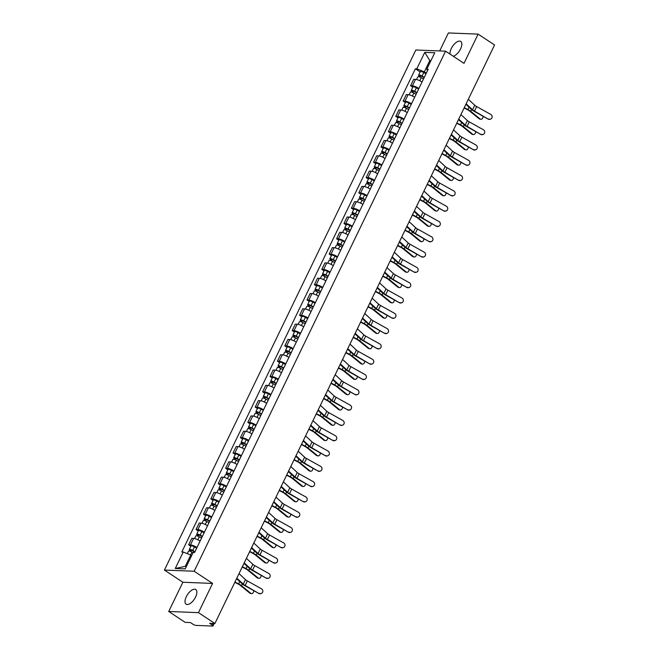 <?xml version="1.0" encoding="UTF-8"?>
<svg xmlns="http://www.w3.org/2000/svg" width="659" height="659" viewBox="0 0 659 659"><rect width="100%" height="100%" fill="white"/><g stroke="black" fill="none" stroke-linecap="round" stroke-linejoin="round"><path stroke-width="0.99" d="M195.575 597.046A8.756 4.127 -56.5 0 0 195.772 589.558A8.756 4.127 -56.5 0 0 186.299 596.683A8.756 4.127 -56.5 0 0 186.11 604.171A8.756 4.127 -56.5 0 0 195.575 597.046M453.268 56.254A8.756 4.127 -56.5 0 0 460.55 48.923A8.756 4.127 -56.5 0 0 460.74 41.435A8.756 4.127 -56.5 0 0 451.275 48.552A8.756 4.127 -56.5 0 0 450.031 54.12M168.72 611.478L198.458 612.648L214.9 623.521L494.571 44.985L478.129 34.12L463.994 63.346L445.575 51.171L415.845 50.002L164.429 570.068L182.856 582.251L168.72 611.478L185.163 622.351L190.426 622.557L192.988 624.246A2.249 0.544 -154.2 0 0 195.83 625.391L212.659 626.05A2.249 0.544 -154.2 0 0 213.03 625.935A2.249 0.544 -154.2 0 0 212.198 625.004L212.948 623.439M478.129 34.12L448.4 32.95L439.701 50.941M198.458 612.648L212.585 583.421L194.158 571.238L445.575 51.171M214.9 623.521L209.636 623.315L212.198 625.004M422.04 81.988A5.165 1.252 -154.2 0 0 415.508 79.368L413.695 79.294L410.565 85.769L412.377 85.843A5.165 1.252 25.8 0 1 418.91 88.463M412.781 87.235L410.565 85.769M414.643 97.285A5.165 1.252 -154.2 0 0 408.11 94.665L406.298 94.599L403.168 101.074L404.98 101.14A5.165 1.252 25.8 0 1 411.513 103.76M405.384 102.54L403.168 101.074M407.246 112.59A5.165 1.252 -154.2 0 0 400.713 109.971L398.901 109.896L395.771 116.371L397.583 116.445A5.165 1.252 25.8 0 1 404.115 119.065M397.987 117.837L395.771 116.371M399.848 127.895A5.165 1.252 -154.2 0 0 393.316 125.276L391.504 125.202L388.373 131.676L390.186 131.751A5.165 1.252 25.8 0 1 396.718 134.362M390.589 133.143L388.373 131.676M392.451 143.192A5.165 1.252 -154.2 0 0 385.919 140.573L384.106 140.507L380.976 146.982L382.788 147.048A5.165 1.252 25.8 0 1 389.321 149.667M383.192 148.448L380.976 146.982M385.054 158.498A5.165 1.252 -154.2 0 0 378.521 155.878L376.709 155.804L373.579 162.279L375.391 162.353A5.165 1.252 25.8 0 1 381.923 164.972M375.795 163.745L373.579 162.279M377.656 173.795A5.165 1.252 -154.2 0 0 371.124 171.175L369.312 171.109L366.182 177.584L367.994 177.65A5.165 1.252 25.8 0 1 374.526 180.269M368.397 179.05L366.182 177.584M370.259 189.1A5.165 1.252 -154.2 0 0 363.727 186.481L361.915 186.406L358.784 192.881L360.597 192.955A5.165 1.252 25.8 0 1 367.129 195.575M361 194.347L358.784 192.881M362.862 204.405A5.165 1.252 -154.2 0 0 356.33 201.786L354.517 201.712L351.387 208.186L353.199 208.26A5.165 1.252 25.8 0 1 359.732 210.872M353.603 209.653L351.387 208.186M355.465 219.702A5.165 1.252 -154.2 0 0 348.932 217.083L347.12 217.017L343.99 223.492L345.802 223.558A5.165 1.252 25.8 0 1 352.334 226.177M346.206 224.958L343.99 223.492M348.067 235.008A5.165 1.252 -154.2 0 0 341.535 232.388L339.723 232.314L336.592 238.789L338.405 238.863A5.165 1.252 25.8 0 1 344.937 241.482M338.808 240.255L336.592 238.789M340.67 250.305A5.165 1.252 -154.2 0 0 334.138 247.685L332.325 247.619L329.195 254.094L331.007 254.16A5.165 1.252 25.8 0 1 337.54 256.779M331.411 255.56L329.195 254.094M333.273 265.61A5.165 1.252 -154.2 0 0 326.74 262.99L324.928 262.916L321.798 269.391L323.61 269.465A5.165 1.252 25.8 0 1 330.143 272.085M324.014 270.857L321.798 269.391M325.875 280.915A5.165 1.252 -154.2 0 0 319.343 278.296L317.531 278.222L314.401 284.696L316.213 284.77A5.165 1.252 25.8 0 1 322.745 287.382M316.617 286.163L314.401 284.696M318.478 296.212A5.165 1.252 -154.2 0 0 311.946 293.593L310.134 293.527L307.003 299.993L308.816 300.067A5.165 1.252 25.8 0 1 315.348 302.687M309.219 301.468L307.003 299.993M311.081 311.518A5.165 1.252 -154.2 0 0 304.549 308.898L302.736 308.824L299.606 315.299L301.418 315.373A5.165 1.252 25.8 0 1 307.951 317.992M301.822 316.765L299.606 315.299M303.684 326.815A5.165 1.252 -154.2 0 0 297.151 324.195L295.339 324.129L292.209 330.604L294.021 330.67A5.165 1.252 25.8 0 1 300.553 333.289M294.425 332.07L292.209 330.604M296.286 342.12A5.165 1.252 -154.2 0 0 289.754 339.5L287.942 339.426L284.812 345.901L286.624 345.975A5.165 1.252 25.8 0 1 293.156 348.595M287.027 347.367L284.812 345.901M288.889 357.417A5.165 1.252 -154.2 0 0 282.357 354.806L280.545 354.731L277.414 361.206L279.227 361.28A5.165 1.252 25.8 0 1 285.759 363.892M279.63 362.672L277.414 361.206M281.492 372.722A5.165 1.252 -154.2 0 0 274.96 370.103L273.147 370.037L270.017 376.503L271.829 376.577A5.165 1.252 25.8 0 1 278.362 379.197M272.233 377.969L270.017 376.503M274.095 388.027A5.165 1.252 -154.2 0 0 267.562 385.408L265.75 385.334L262.62 391.808L264.432 391.883A5.165 1.252 25.8 0 1 270.964 394.502M264.836 393.275L262.62 391.808M266.697 403.324A5.165 1.252 -154.2 0 0 260.165 400.705L258.353 400.639L255.222 407.114L257.035 407.18A5.165 1.252 25.8 0 1 263.567 409.799M257.438 408.58L255.222 407.114M259.3 418.63A5.165 1.252 -154.2 0 0 252.768 416.01L250.955 415.936L247.825 422.411L249.637 422.485A5.165 1.252 25.8 0 1 256.17 425.104M250.041 423.877L247.825 422.411M251.903 433.927A5.165 1.252 -154.2 0 0 245.37 431.315L243.558 431.241L240.428 437.716L242.24 437.79A5.165 1.252 25.8 0 1 248.773 440.401M242.644 439.182L240.428 437.716M244.505 449.232A5.165 1.252 -154.2 0 0 237.973 446.613L236.161 446.547L233.031 453.013L234.843 453.087A5.165 1.252 25.8 0 1 241.375 455.707M235.247 454.479L233.031 453.013M237.108 464.537A5.165 1.252 -154.2 0 0 230.576 461.918L228.764 461.844L225.633 468.318L227.446 468.392A5.165 1.252 25.8 0 1 233.978 471.012M227.849 469.785L225.633 468.318M229.711 479.834A5.165 1.252 -154.2 0 0 223.179 477.215L221.366 477.149L218.236 483.624L220.048 483.69A5.165 1.252 25.8 0 1 226.581 486.309M220.452 485.09L218.236 483.624M222.314 495.14A5.165 1.252 -154.2 0 0 215.781 492.52L213.969 492.446L210.839 498.921L212.651 498.995A5.165 1.252 25.8 0 1 219.183 501.614M213.055 500.387L210.839 498.921M214.916 510.437A5.165 1.252 -154.2 0 0 208.384 507.825L206.572 507.751L203.442 514.226L205.254 514.292A5.165 1.252 25.8 0 1 211.786 516.911M205.657 515.692L203.442 514.226M207.519 525.742A5.165 1.252 -154.2 0 0 200.987 523.122L199.175 523.057L196.044 529.523L197.857 529.597A5.165 1.252 25.8 0 1 204.389 532.217M198.26 530.989L196.044 529.523M200.122 541.047A5.165 1.252 -154.2 0 0 193.589 538.428L191.777 538.354L188.647 544.828L190.459 544.902A5.165 1.252 25.8 0 1 196.992 547.522M190.863 546.295L188.647 544.828M430.681 61.163L429.783 60.57L424.33 71.847L426.307 73.157M424.33 71.847L416.801 68.833L424.767 52.349L434.751 52.745L426.785 69.22L427.469 70.76M191.645 555.636L190.748 555.035L185.294 566.32L175.253 568.495L185.237 568.89L193.202 552.415L194.603 552.464L428.185 69.277L426.785 69.22M175.253 568.495L183.218 552.02L190.748 555.035M416.801 68.833L415.401 68.775L181.818 551.962L183.218 552.02M164.429 570.068L194.158 571.238M182.856 582.251L212.585 583.421M185.294 566.32L186.464 566.361M430.953 60.612L429.783 60.57L424.767 52.349M420.178 71.938L415.401 68.775M488.607 118.95A2.587 2.438 70.7 0 0 492.141 116.923A2.587 2.438 70.7 0 0 490.782 114.435L476.663 106.56L474.48 111.074L488.146 119.106A2.587 2.438 -109.3 0 0 490.09 119.287L490.551 119.131M466.135 103.801L472.585 109.765A4.152 1.005 -154.2 0 0 474.48 111.074M468.318 99.287L474.76 105.251A4.152 1.005 -154.2 0 0 476.663 106.56M465.888 104.311L471.457 109.46A5.618 1.359 -154.2 0 0 474.027 111.239L488.146 119.106M480.716 119.263L479.686 119.048A2.587 1.788 -78 0 1 479.134 118.777L480.164 118.999A2.587 1.788 102 0 0 480.716 119.263A2.587 1.788 102 0 0 483.08 116.281M424.149 77.63L421.595 76.205L419.956 75.76L420.45 76.32L419.676 76.287A2.809 0.684 -154.2 0 1 418.638 75.126L420.343 71.592A2.809 0.684 -154.2 0 1 423.762 72.515L426.011 73.775M424.305 77.301L422.057 76.049A2.809 0.684 -154.2 0 0 418.638 75.126M420.055 77.136L420.697 75.81M423.498 78.973L421.249 77.713A2.809 0.684 -154.2 0 0 417.831 76.798L416.513 79.517M419.388 76.889L419.676 76.287M464.125 107.952L467.635 109.773A4.152 1.005 25.8 0 1 469.71 111.091L479.134 118.777M464.282 107.631L467.931 109.526A5.618 1.359 25.8 0 1 470.74 111.305L480.164 118.999M481.21 134.255A2.587 2.438 70.7 0 0 484.744 132.22A2.587 2.438 70.7 0 0 483.385 129.741L469.266 121.866L467.083 126.38L480.749 134.411A2.587 2.438 -109.3 0 0 482.693 134.593L483.154 134.436M458.738 119.098L465.188 125.07A4.152 1.005 -154.2 0 0 467.083 126.38M460.921 114.584L467.363 120.556A4.152 1.005 -154.2 0 0 469.266 121.866M458.491 119.608L464.06 124.765A5.618 1.359 -154.2 0 0 466.63 126.536L480.749 134.411M473.813 149.552A2.587 2.438 70.7 0 0 477.347 147.525A2.587 2.438 70.7 0 0 475.987 145.038L461.868 137.171L459.685 141.677L473.351 149.717A2.587 2.438 -109.3 0 0 475.296 149.898L475.757 149.733M451.341 134.403L457.791 140.367A4.152 1.005 -154.2 0 0 459.685 141.677M453.524 129.889L459.966 135.853A4.152 1.005 -154.2 0 0 461.868 137.171M451.094 134.914L456.662 140.07A5.618 1.359 -154.2 0 0 459.232 141.842L473.351 149.717M466.415 164.857A2.587 2.438 70.7 0 0 469.949 162.831A2.587 2.438 70.7 0 0 468.59 160.343L454.471 152.468L452.288 156.982L465.954 165.014A2.587 2.438 -109.3 0 0 467.898 165.195L468.36 165.038M443.944 149.7L450.394 155.672A4.152 1.005 -154.2 0 0 452.288 156.982M446.127 145.194L452.568 151.158A4.152 1.005 -154.2 0 0 454.471 152.468M443.696 150.219L449.265 155.367A5.618 1.359 -154.2 0 0 451.835 157.139L465.954 165.014M473.319 134.568L472.289 134.345A2.587 1.788 -78 0 1 471.737 134.082L472.767 134.296A2.587 1.788 102 0 0 473.319 134.568A2.587 1.788 102 0 0 475.683 131.586M416.752 92.935L414.198 91.502L412.559 91.066L413.053 91.626L412.279 91.593A2.809 0.684 -154.2 0 1 411.241 90.431L412.946 86.897A2.809 0.684 -154.2 0 1 416.364 87.82L418.613 89.072M416.908 92.606L414.659 91.346A2.809 0.684 -154.2 0 0 411.241 90.431M412.658 92.441L413.3 91.107M416.101 94.27L413.852 93.018A2.809 0.684 -154.2 0 0 410.433 92.095L409.115 94.822M411.99 92.186L412.279 91.593M456.728 123.258L460.237 125.07A4.152 1.005 25.8 0 1 462.313 126.388L471.737 134.082M456.885 122.936L460.534 124.831A5.618 1.359 25.8 0 1 463.343 126.61L472.767 134.296M465.921 149.873L464.892 149.651A2.587 1.788 -78 0 1 464.34 149.379L465.369 149.601A2.587 1.788 102 0 0 465.921 149.873A2.587 1.788 102 0 0 468.285 146.891M409.354 108.233L406.801 106.807L405.161 106.363L405.656 106.923L404.881 106.898A2.809 0.684 -154.2 0 1 403.843 105.728L405.549 102.203A2.809 0.684 -154.2 0 1 408.967 103.117L411.216 104.377M409.511 107.911L407.262 106.651A2.809 0.684 -154.2 0 0 403.843 105.728M405.26 107.738L405.903 106.412M408.704 109.575L406.455 108.315A2.809 0.684 -154.2 0 0 403.036 107.401L401.718 110.119M404.593 107.491L404.881 106.898M449.331 138.555L452.84 140.375A4.152 1.005 25.8 0 1 454.916 141.693L464.34 149.379M449.487 138.242L453.137 140.128A5.618 1.359 25.8 0 1 455.946 141.907L465.369 149.601M458.524 165.17L457.494 164.956A2.587 1.788 -78 0 1 456.942 164.684L457.972 164.898A2.587 1.788 102 0 0 458.524 165.17A2.587 1.788 102 0 0 460.888 162.188M401.957 123.538L399.403 122.113L397.764 121.668L398.258 122.228L397.484 122.195A2.809 0.684 -154.2 0 1 396.446 121.034L398.151 117.5A2.809 0.684 -154.2 0 1 401.57 118.422L403.819 119.674M402.114 123.208L399.865 121.948A2.809 0.684 -154.2 0 0 396.446 121.034M397.863 123.044L398.506 121.709M401.306 124.88L399.057 123.62A2.809 0.684 -154.2 0 0 395.639 122.698L394.321 125.424M397.196 122.796L397.484 122.195M441.934 153.86L445.443 155.672A4.152 1.005 25.8 0 1 447.519 156.99L456.942 164.684M442.09 153.539L445.748 155.433A5.618 1.359 25.8 0 1 448.548 157.213L457.972 164.898M459.018 180.154A2.587 2.438 70.7 0 0 462.552 178.128A2.587 2.438 70.7 0 0 461.193 175.648L447.074 167.773L444.891 172.279L458.557 180.319A2.587 2.438 -109.3 0 0 460.501 180.5L460.962 180.335M436.546 165.005L442.996 170.969A4.152 1.005 -154.2 0 0 444.891 172.279M438.729 160.491L445.171 166.463A4.152 1.005 -154.2 0 0 447.074 167.773M436.299 165.516L441.868 170.673A5.618 1.359 -154.2 0 0 444.438 172.444L458.557 180.319M451.621 195.459A2.587 2.438 70.7 0 0 455.155 193.433A2.587 2.438 70.7 0 0 453.796 190.945L439.677 183.07L437.494 187.584L451.16 195.616A2.587 2.438 -109.3 0 0 453.104 195.797L453.565 195.641M429.149 180.311L435.599 186.275A4.152 1.005 -154.2 0 0 437.494 187.584M431.332 175.796L437.774 181.76A4.152 1.005 -154.2 0 0 439.677 183.07M428.902 180.821L434.47 185.97A5.618 1.359 -154.2 0 0 437.041 187.749L451.16 195.616M451.127 180.475L450.097 180.253A2.587 1.788 -78 0 1 449.545 179.981L450.575 180.204A2.587 1.788 102 0 0 451.127 180.475A2.587 1.788 102 0 0 453.491 177.493M394.56 138.835L392.006 137.41L390.367 136.973L390.861 137.525L390.087 137.5A2.809 0.684 -154.2 0 1 389.049 136.331L390.754 132.805A2.809 0.684 -154.2 0 1 394.173 133.719L396.421 134.98M394.716 138.514L392.467 137.253A2.809 0.684 -154.2 0 0 389.049 136.331M390.466 138.341L391.108 137.014M393.909 140.178L391.66 138.917A2.809 0.684 -154.2 0 0 388.242 138.003L386.924 140.729M389.798 138.093L390.087 137.5M434.536 169.165L438.046 170.978A4.152 1.005 25.8 0 1 440.121 172.296L449.545 179.981M434.693 168.844L438.35 170.73A5.618 1.359 25.8 0 1 441.151 172.518L450.575 180.204M443.729 195.772L442.7 195.558A2.587 1.788 -78 0 1 442.148 195.286L443.178 195.509A2.587 1.788 102 0 0 443.729 195.772A2.587 1.788 102 0 0 446.094 192.79M387.162 154.14L384.609 152.715L382.97 152.27L383.464 152.83L382.69 152.797A2.809 0.684 -154.2 0 1 381.652 151.636L383.357 148.102A2.809 0.684 -154.2 0 1 386.775 149.025L389.024 150.285M387.319 153.811L385.07 152.558A2.809 0.684 -154.2 0 0 381.652 151.636M383.068 153.646L383.711 152.32M386.512 155.483L384.263 154.222A2.809 0.684 -154.2 0 0 380.844 153.3L379.526 156.026M382.401 153.399L382.69 152.797M427.139 184.462L430.648 186.283A4.152 1.005 25.8 0 1 432.724 187.601L442.148 195.286M427.296 184.141L430.953 186.036A5.618 1.359 25.8 0 1 433.754 187.815L443.178 195.509M444.224 210.756A2.587 2.438 70.7 0 0 447.758 208.73A2.587 2.438 70.7 0 0 446.398 206.251L432.279 198.375L430.096 202.89L443.762 210.921A2.587 2.438 -109.3 0 0 445.706 211.102L446.168 210.946M421.752 195.608L428.202 201.58A4.152 1.005 -154.2 0 0 430.096 202.89M423.935 191.094L430.385 197.066A4.152 1.005 -154.2 0 0 432.279 198.375M421.505 196.118L427.073 201.275A5.618 1.359 -154.2 0 0 429.643 203.046L443.762 210.921M436.826 226.062A2.587 2.438 70.7 0 0 440.36 224.035A2.587 2.438 70.7 0 0 439.001 221.548L424.882 213.681L422.699 218.187L436.365 226.226A2.587 2.438 -109.3 0 0 438.309 226.408L438.77 226.243M414.354 210.913L420.804 216.877A4.152 1.005 -154.2 0 0 422.699 218.187M416.537 206.399L422.987 212.363A4.152 1.005 -154.2 0 0 424.882 213.681M414.107 211.424L419.676 216.58A5.618 1.359 -154.2 0 0 422.246 218.351L436.365 226.226M429.429 241.367A2.587 2.438 70.7 0 0 432.963 239.341A2.587 2.438 70.7 0 0 431.604 236.853L417.485 228.978L415.302 233.492L428.968 241.523A2.587 2.438 -109.3 0 0 430.912 241.705L431.373 241.548M406.957 226.21L413.407 232.182A4.152 1.005 -154.2 0 0 415.302 233.492M409.14 221.704L415.59 227.668A4.152 1.005 -154.2 0 0 417.485 228.978M406.71 226.729L412.279 231.877A5.618 1.359 -154.2 0 0 414.849 233.648L428.968 241.523M422.032 256.664A2.587 2.438 70.7 0 0 425.566 254.638A2.587 2.438 70.7 0 0 424.207 252.158L410.087 244.283L407.905 248.789L421.571 256.829A2.587 2.438 -109.3 0 0 423.515 257.01L423.976 256.845M399.56 241.515L406.01 247.479A4.152 1.005 -154.2 0 0 407.905 248.789M401.743 237.001L408.193 242.973A4.152 1.005 -154.2 0 0 410.087 244.283M399.313 242.026L404.881 247.183A5.618 1.359 -154.2 0 0 407.451 248.954L421.571 256.829M414.635 271.969A2.587 2.438 70.7 0 0 418.168 269.943A2.587 2.438 70.7 0 0 416.809 267.455L402.69 259.58L400.507 264.094L414.173 272.126A2.587 2.438 -109.3 0 0 416.117 272.307L416.579 272.151M392.163 256.821L398.613 262.784A4.152 1.005 -154.2 0 0 400.507 264.094M394.346 252.306L400.796 258.27A4.152 1.005 -154.2 0 0 402.69 259.58M391.916 257.331L397.484 262.48A5.618 1.359 -154.2 0 0 400.054 264.259L414.173 272.126M407.237 287.266A2.587 2.438 70.7 0 0 410.771 285.24A2.587 2.438 70.7 0 0 409.412 282.76L395.293 274.885L393.11 279.4L406.776 287.431A2.587 2.438 -109.3 0 0 408.72 287.612L409.181 287.448M384.765 272.118L391.215 278.082A4.152 1.005 -154.2 0 0 393.11 279.4M386.948 267.603L393.398 273.576A4.152 1.005 -154.2 0 0 395.293 274.885M384.518 272.628L390.087 277.785A5.618 1.359 -154.2 0 0 392.657 279.556L406.776 287.431M399.84 302.572A2.587 2.438 70.7 0 0 403.374 300.545A2.587 2.438 70.7 0 0 402.015 298.057L387.896 290.182L385.713 294.697L399.379 302.736A2.587 2.438 -109.3 0 0 401.323 302.918L401.784 302.753M377.368 287.423L383.818 293.387A4.152 1.005 -154.2 0 0 385.713 294.697M379.551 282.909L386.001 288.873A4.152 1.005 -154.2 0 0 387.896 290.182M377.121 287.934L382.69 293.09A5.618 1.359 -154.2 0 0 385.26 294.861L399.379 302.736M392.443 317.877A2.587 2.438 70.7 0 0 395.977 315.85A2.587 2.438 70.7 0 0 394.617 313.363L380.498 305.488L378.315 310.002L391.981 318.033A2.587 2.438 -109.3 0 0 393.925 318.215L394.387 318.058M369.971 302.72L376.421 308.692A4.152 1.005 -154.2 0 0 378.315 310.002M372.154 298.214L378.604 304.178A4.152 1.005 -154.2 0 0 380.498 305.488M369.724 303.239L375.292 308.387A5.618 1.359 -154.2 0 0 377.862 310.158L391.981 318.033M436.332 211.078L435.302 210.855A2.587 1.788 -78 0 1 434.751 210.592L435.78 210.806A2.587 1.788 102 0 0 436.332 211.078A2.587 1.788 102 0 0 438.696 208.096M379.765 169.445L377.212 168.012L375.572 167.575L376.067 168.136L375.292 168.103A2.809 0.684 -154.2 0 1 374.254 166.941L375.959 163.407A2.809 0.684 -154.2 0 1 379.378 164.33L381.627 165.582M379.922 169.116L377.673 167.856A2.809 0.684 -154.2 0 0 374.254 166.941M375.671 168.951L376.314 167.617M379.114 170.78L376.866 169.528A2.809 0.684 -154.2 0 0 373.447 168.605L372.129 171.332M375.004 168.696L375.292 168.103M419.742 199.768L423.251 201.58A4.152 1.005 25.8 0 1 425.327 202.898L434.751 210.592M419.898 199.446L423.556 201.341A5.618 1.359 25.8 0 1 426.357 203.12L435.78 210.806M428.935 226.383L427.905 226.161A2.587 1.788 -78 0 1 427.353 225.889L428.383 226.111A2.587 1.788 102 0 0 428.935 226.383A2.587 1.788 102 0 0 431.299 223.401M372.368 184.742L369.814 183.317L368.175 182.873L368.669 183.433L367.895 183.4A2.809 0.684 -154.2 0 1 366.857 182.238L368.562 178.713A2.809 0.684 -154.2 0 1 371.981 179.627L374.23 180.887M372.524 184.413L370.276 183.161A2.809 0.684 -154.2 0 0 366.857 182.238M368.274 184.248L368.916 182.922M371.717 186.085L369.468 184.825A2.809 0.684 -154.2 0 0 366.05 183.91L364.732 186.629M367.607 184.001L367.895 183.4M412.345 215.065L415.854 216.885A4.152 1.005 25.8 0 1 417.93 218.203L427.353 225.889M412.501 214.743L416.159 216.638A5.618 1.359 25.8 0 1 418.959 218.417L428.383 226.111M421.538 241.68L420.508 241.466A2.587 1.788 -78 0 1 419.956 241.194L420.986 241.408A2.587 1.788 102 0 0 421.538 241.68A2.587 1.788 102 0 0 423.902 238.698M364.971 200.048L362.417 198.623L360.778 198.178L361.272 198.738L360.498 198.705A2.809 0.684 -154.2 0 1 359.46 197.543L361.165 194.01A2.809 0.684 -154.2 0 1 364.584 194.932L366.832 196.184M365.127 199.718L362.878 198.458A2.809 0.684 -154.2 0 0 359.46 197.543M360.877 199.553L361.519 198.219M364.32 201.39L362.071 200.13A2.809 0.684 -154.2 0 0 358.653 199.207L357.335 201.934M360.209 199.306L360.498 198.705M404.947 230.37L408.456 232.182A4.152 1.005 25.8 0 1 410.532 233.5L419.956 241.194M405.104 230.049L408.761 231.943A5.618 1.359 25.8 0 1 411.562 233.723L420.986 241.408M414.14 256.985L413.111 256.763A2.587 1.788 -78 0 1 412.559 256.491L413.588 256.713A2.587 1.788 102 0 0 414.14 256.985A2.587 1.788 102 0 0 416.504 254.003M357.573 215.345L355.02 213.92L353.381 213.483L353.875 214.035L353.1 214.01A2.809 0.684 -154.2 0 1 352.063 212.841L353.768 209.315A2.809 0.684 -154.2 0 1 357.186 210.229L359.435 211.49M357.73 215.023L355.481 213.763A2.809 0.684 -154.2 0 0 352.063 212.841M353.479 214.85L354.122 213.524M356.923 216.687L354.674 215.427A2.809 0.684 -154.2 0 0 351.255 214.513L349.937 217.239M352.812 214.603L353.1 214.01M397.55 245.675L401.059 247.487A4.152 1.005 25.8 0 1 403.135 248.805L412.559 256.491M397.707 245.354L401.364 247.24A5.618 1.359 25.8 0 1 404.165 249.028L413.588 256.713M406.743 272.282L405.713 272.068A2.587 1.788 -78 0 1 405.161 271.796L406.191 272.019A2.587 1.788 102 0 0 406.743 272.282A2.587 1.788 102 0 0 409.107 269.3M350.176 230.65L347.623 229.225L345.983 228.78L346.477 229.34L345.703 229.307A2.809 0.684 -154.2 0 1 344.665 228.146L346.37 224.612A2.809 0.684 -154.2 0 1 349.789 225.535L352.038 226.795M350.333 230.321L348.084 229.068A2.809 0.684 -154.2 0 0 344.665 228.146M346.082 230.156L346.725 228.83M349.525 231.993L347.277 230.732A2.809 0.684 -154.2 0 0 343.858 229.81L342.54 232.536M345.415 229.909L345.703 229.307M390.153 260.972L393.662 262.793A4.152 1.005 25.8 0 1 395.738 264.111L405.161 271.796M390.309 260.651L393.967 262.546A5.618 1.359 25.8 0 1 396.767 264.325L406.191 272.019M399.346 287.588L398.316 287.365A2.587 1.788 -78 0 1 397.764 287.102L398.794 287.316A2.587 1.788 102 0 0 399.346 287.588A2.587 1.788 102 0 0 401.71 284.606M342.779 245.955L340.225 244.522L338.586 244.085L339.08 244.646L338.306 244.613A2.809 0.684 -154.2 0 1 337.268 243.451L338.973 239.917A2.809 0.684 -154.2 0 1 342.392 240.84L344.641 242.092M342.935 245.626L340.687 244.365A2.809 0.684 -154.2 0 0 337.268 243.451M338.685 245.461L339.327 244.127M342.128 247.29L339.879 246.038A2.809 0.684 -154.2 0 0 336.461 245.115L335.143 247.842M338.018 245.206L338.306 244.613M382.755 276.278L386.265 278.09A4.152 1.005 25.8 0 1 388.34 279.408L397.764 287.102M382.912 275.956L386.569 277.851A5.618 1.359 25.8 0 1 389.37 279.63L398.794 287.316M391.948 302.893L390.919 302.67A2.587 1.788 -78 0 1 390.367 302.399L391.397 302.621A2.587 1.788 102 0 0 391.948 302.893A2.587 1.788 102 0 0 394.313 299.911M335.382 261.252L332.828 259.827L331.189 259.382L331.683 259.943L330.909 259.91A2.809 0.684 -154.2 0 1 329.871 258.748L331.576 255.222A2.809 0.684 -154.2 0 1 334.994 256.137L337.243 257.397M335.538 260.923L333.289 259.671A2.809 0.684 -154.2 0 0 329.871 258.748M331.288 260.758L331.93 259.432M334.731 262.595L332.482 261.335A2.809 0.684 -154.2 0 0 329.063 260.42L327.745 263.139M330.62 260.511L330.909 259.91M375.358 291.575L378.867 293.395A4.152 1.005 25.8 0 1 380.943 294.713L390.367 302.399M375.515 291.253L379.172 293.148A5.618 1.359 25.8 0 1 381.973 294.927L391.397 302.621M384.551 318.19L383.522 317.976A2.587 1.788 -78 0 1 382.97 317.704L383.999 317.918A2.587 1.788 102 0 0 384.551 318.19A2.587 1.788 102 0 0 386.915 315.208M327.984 276.558L325.431 275.124L323.791 274.688L324.286 275.248L323.511 275.215A2.809 0.684 -154.2 0 1 322.473 274.053L324.179 270.519A2.809 0.684 -154.2 0 1 327.597 271.442L329.846 272.694M328.141 276.228L325.892 274.968A2.809 0.684 -154.2 0 0 322.473 274.053M323.89 276.063L324.533 274.729M327.334 277.892L325.085 276.64A2.809 0.684 -154.2 0 0 321.666 275.717L320.348 278.444M323.223 275.816L323.511 275.215M367.961 306.88L371.47 308.692A4.152 1.005 25.8 0 1 373.546 310.01L382.97 317.704M368.117 306.559L371.775 308.453A5.618 1.359 25.8 0 1 374.576 310.232L383.999 317.918M385.045 333.174A2.587 2.438 70.7 0 0 388.579 331.147A2.587 2.438 70.7 0 0 387.22 328.668L373.101 320.793L370.918 325.299L384.584 333.339A2.587 2.438 -109.3 0 0 386.528 333.52L386.99 333.355M362.574 318.025L369.024 323.989A4.152 1.005 -154.2 0 0 370.918 325.299M364.757 313.511L371.206 319.483A4.152 1.005 -154.2 0 0 373.101 320.793M362.326 318.536L367.895 323.693A5.618 1.359 -154.2 0 0 370.465 325.464L384.584 333.339M377.648 348.479A2.587 2.438 70.7 0 0 381.182 346.453A2.587 2.438 70.7 0 0 379.823 343.965L365.704 336.09L363.521 340.604L377.187 348.636A2.587 2.438 -109.3 0 0 379.131 348.817L379.592 348.66M355.176 333.33L361.626 339.294A4.152 1.005 -154.2 0 0 363.521 340.604M357.359 328.816L363.809 334.78A4.152 1.005 -154.2 0 0 365.704 336.09M354.929 333.841L360.498 338.99A5.618 1.359 -154.2 0 0 363.068 340.761L377.187 348.636M370.251 363.776A2.587 2.438 70.7 0 0 373.785 361.75A2.587 2.438 70.7 0 0 372.426 359.27L358.307 351.395L356.124 355.909L369.79 363.941A2.587 2.438 -109.3 0 0 371.734 364.122L372.195 363.957M347.779 348.627L354.229 354.591A4.152 1.005 -154.2 0 0 356.124 355.909M349.962 344.113L356.412 350.086A4.152 1.005 -154.2 0 0 358.307 351.395M347.532 349.138L353.1 354.295A5.618 1.359 -154.2 0 0 355.671 356.066L369.79 363.941M362.854 379.082A2.587 2.438 70.7 0 0 366.388 377.055A2.587 2.438 70.7 0 0 365.028 374.567L350.909 366.692L348.726 371.206L362.392 379.246A2.587 2.438 -109.3 0 0 364.336 379.427L364.798 379.263M340.382 363.933L346.832 369.897A4.152 1.005 -154.2 0 0 348.726 371.206M342.565 359.419L349.015 365.383A4.152 1.005 -154.2 0 0 350.909 366.692M340.135 364.443L345.703 369.6A5.618 1.359 -154.2 0 0 348.273 371.371L362.392 379.246M355.456 394.387A2.587 2.438 70.7 0 0 358.99 392.352A2.587 2.438 70.7 0 0 357.631 389.873L343.512 381.998L341.329 386.512L354.995 394.543A2.587 2.438 -109.3 0 0 356.939 394.725L357.4 394.568M332.984 379.23L339.434 385.202A4.152 1.005 -154.2 0 0 341.329 386.512M335.167 374.724L341.617 380.688A4.152 1.005 -154.2 0 0 343.512 381.998M332.737 379.749L338.306 384.897A5.618 1.359 -154.2 0 0 340.876 386.668L354.995 394.543M348.059 409.684A2.587 2.438 70.7 0 0 351.593 407.657A2.587 2.438 70.7 0 0 350.234 405.17L336.115 397.303L333.932 401.809L347.598 409.849A2.587 2.438 -109.3 0 0 349.542 410.03L350.003 409.865M325.587 394.535L332.037 400.499A4.152 1.005 -154.2 0 0 333.932 401.809M327.77 390.021L334.22 395.985A4.152 1.005 -154.2 0 0 336.115 397.303M325.34 395.046L330.909 400.202A5.618 1.359 -154.2 0 0 333.479 401.974L347.598 409.849M340.662 424.989A2.587 2.438 70.7 0 0 344.196 422.963A2.587 2.438 70.7 0 0 342.837 420.475L328.717 412.6L326.534 417.114L340.201 425.146A2.587 2.438 -109.3 0 0 342.145 425.327L342.606 425.17M318.19 409.84L324.64 415.804A4.152 1.005 -154.2 0 0 326.534 417.114M320.373 405.326L326.823 411.29A4.152 1.005 -154.2 0 0 328.717 412.6M317.943 410.351L323.511 415.499A5.618 1.359 -154.2 0 0 326.081 417.271L340.201 425.146M333.265 440.286A2.587 2.438 70.7 0 0 336.798 438.26A2.587 2.438 70.7 0 0 335.439 435.78L321.32 427.905L319.137 432.419L332.803 440.451A2.587 2.438 -109.3 0 0 334.747 440.632L335.209 440.467M310.793 425.137L317.243 431.101A4.152 1.005 -154.2 0 0 319.137 432.419M312.976 420.623L319.426 426.595A4.152 1.005 -154.2 0 0 321.32 427.905M310.546 425.648L316.114 430.805A5.618 1.359 -154.2 0 0 318.684 432.576L332.803 440.451M325.867 455.591A2.587 2.438 70.7 0 0 329.401 453.565A2.587 2.438 70.7 0 0 328.042 451.077L313.923 443.202L311.74 447.716L325.406 455.756A2.587 2.438 -109.3 0 0 327.35 455.937L327.811 455.773M303.395 440.443L309.845 446.407A4.152 1.005 -154.2 0 0 311.74 447.716M305.578 435.929L312.028 441.892A4.152 1.005 -154.2 0 0 313.923 443.202M303.148 440.953L308.717 446.11A5.618 1.359 -154.2 0 0 311.287 447.881L325.406 455.756M318.47 470.897A2.587 2.438 70.7 0 0 322.004 468.862A2.587 2.438 70.7 0 0 320.645 466.383L306.526 458.507L304.343 463.022L318.009 471.053A2.587 2.438 -109.3 0 0 319.953 471.234L320.414 471.078M295.998 455.74L302.448 461.712A4.152 1.005 -154.2 0 0 304.343 463.022M298.181 451.234L304.631 457.198A4.152 1.005 -154.2 0 0 306.526 458.507M295.751 456.259L301.32 461.407A5.618 1.359 -154.2 0 0 303.89 463.178L318.009 471.053M311.073 486.194A2.587 2.438 70.7 0 0 314.607 484.167A2.587 2.438 70.7 0 0 313.247 481.68L299.128 473.813L296.945 478.319L310.611 486.358A2.587 2.438 -109.3 0 0 312.555 486.54L313.017 486.375M288.601 471.045L295.051 477.009A4.152 1.005 -154.2 0 0 296.945 478.319M290.784 466.531L297.234 472.495A4.152 1.005 -154.2 0 0 299.128 473.813M288.354 471.556L293.922 476.712A5.618 1.359 -154.2 0 0 296.492 478.483L310.611 486.358M303.675 501.499A2.587 2.438 70.7 0 0 307.209 499.473A2.587 2.438 70.7 0 0 305.85 496.985L291.731 489.11L289.548 493.624L303.214 501.656A2.587 2.438 -109.3 0 0 305.158 501.837L305.619 501.68M281.204 486.35L287.654 492.314A4.152 1.005 -154.2 0 0 289.548 493.624M283.386 481.836L289.836 487.8A4.152 1.005 -154.2 0 0 291.731 489.11M280.956 486.861L286.525 492.009A5.618 1.359 -154.2 0 0 289.095 493.78L303.214 501.656M296.278 516.796A2.587 2.438 70.7 0 0 299.812 514.77A2.587 2.438 70.7 0 0 298.453 512.29L284.334 504.415L282.151 508.929L295.817 516.961A2.587 2.438 -109.3 0 0 297.761 517.142L298.222 516.977M273.806 501.647L280.256 507.611A4.152 1.005 -154.2 0 0 282.151 508.929M275.989 497.133L282.439 503.105A4.152 1.005 -154.2 0 0 284.334 504.415M273.559 502.158L279.128 507.315A5.618 1.359 -154.2 0 0 281.698 509.086L295.817 516.961M288.881 532.101A2.587 2.438 70.7 0 0 292.415 530.075A2.587 2.438 70.7 0 0 291.056 527.587L276.937 519.712L274.754 524.226L288.42 532.258A2.587 2.438 -109.3 0 0 290.364 532.447L290.825 532.283M266.409 516.953L272.859 522.916A4.152 1.005 -154.2 0 0 274.754 524.226M268.592 512.438L275.042 518.402A4.152 1.005 -154.2 0 0 276.937 519.712M266.162 517.463L271.73 522.62A5.618 1.359 -154.2 0 0 274.301 524.391L288.42 532.258M281.484 547.407A2.587 2.438 70.7 0 0 285.017 545.372A2.587 2.438 70.7 0 0 283.658 542.892L269.539 535.017L267.356 539.532L281.022 547.563A2.587 2.438 -109.3 0 0 282.966 547.744L283.428 547.588M259.012 532.25L265.462 538.222A4.152 1.005 -154.2 0 0 267.356 539.532M261.195 527.744L267.645 533.708A4.152 1.005 -154.2 0 0 269.539 535.017M258.765 532.769L264.333 537.917A5.618 1.359 -154.2 0 0 266.903 539.688L281.022 547.563M377.154 333.495L376.124 333.273A2.587 1.788 -78 0 1 375.572 333.001L376.602 333.223A2.587 1.788 102 0 0 377.154 333.495A2.587 1.788 102 0 0 379.518 330.513M320.587 291.855L318.033 290.43L316.394 289.993L316.888 290.545L316.114 290.52A2.809 0.684 -154.2 0 1 315.076 289.35L316.781 285.825A2.809 0.684 -154.2 0 1 320.2 286.739L322.449 287.999M320.744 291.533L318.495 290.273A2.809 0.684 -154.2 0 0 315.076 289.35M316.493 291.36L317.136 290.034M319.936 293.197L317.687 291.937A2.809 0.684 -154.2 0 0 314.269 291.023L312.951 293.749M315.826 291.113L316.114 290.52M360.572 322.185L364.073 323.997A4.152 1.005 25.8 0 1 366.149 325.315L375.572 333.001M360.72 321.864L364.378 323.75A5.618 1.359 25.8 0 1 367.178 325.53L376.602 333.223M369.757 348.792L368.727 348.578A2.587 1.788 -78 0 1 368.175 348.306L369.205 348.529A2.587 1.788 102 0 0 369.757 348.792A2.587 1.788 102 0 0 372.121 345.81M313.19 307.16L310.636 305.735L308.997 305.29L309.491 305.85L308.717 305.817A2.809 0.684 -154.2 0 1 307.679 304.656L309.384 301.122A2.809 0.684 -154.2 0 1 312.803 302.044L315.051 303.305M313.346 306.83L311.097 305.578A2.809 0.684 -154.2 0 0 307.679 304.656M309.096 306.666L309.738 305.339M312.539 308.503L310.29 307.242A2.809 0.684 -154.2 0 0 306.872 306.32L305.554 309.046M308.428 306.419L308.717 305.817M353.175 337.482L356.676 339.303A4.152 1.005 25.8 0 1 358.751 340.621L368.175 348.306M353.323 337.161L356.98 339.055A5.618 1.359 25.8 0 1 359.781 340.835L369.205 348.529M362.359 364.097L361.33 363.875A2.587 1.788 -78 0 1 360.778 363.611L361.807 363.826A2.587 1.788 102 0 0 362.359 364.097A2.587 1.788 102 0 0 364.724 361.116M305.792 322.465L303.239 321.032L301.6 320.595L302.094 321.155L301.32 321.122A2.809 0.684 -154.2 0 1 300.282 319.961L301.987 316.427A2.809 0.684 -154.2 0 1 305.405 317.341L307.654 318.602M305.949 322.136L303.7 320.875A2.809 0.684 -154.2 0 0 300.282 319.961M301.698 321.971L302.341 320.636M305.142 323.8L302.893 322.548A2.809 0.684 -154.2 0 0 299.474 321.625L298.156 324.352M301.031 321.716L301.32 321.122M345.777 352.787L349.278 354.6A4.152 1.005 25.8 0 1 351.354 355.918L360.778 363.611M345.926 352.466L349.583 354.353A5.618 1.359 25.8 0 1 352.384 356.14L361.807 363.826M354.962 379.403L353.932 379.18A2.587 1.788 -78 0 1 353.381 378.909L354.41 379.131A2.587 1.788 102 0 0 354.962 379.403A2.587 1.788 102 0 0 357.326 376.421M298.395 337.762L295.842 336.337L294.202 335.892L294.697 336.452L293.922 336.419A2.809 0.684 -154.2 0 1 292.884 335.258L294.589 331.732A2.809 0.684 -154.2 0 1 298.008 332.647L300.257 333.907M298.552 337.433L296.303 336.181A2.809 0.684 -154.2 0 0 292.884 335.258M294.301 337.268L294.944 335.942M297.744 339.105L295.496 337.845A2.809 0.684 -154.2 0 0 292.077 336.93L290.759 339.649M293.634 337.021L293.922 336.419M338.38 368.084L341.881 369.905A4.152 1.005 25.8 0 1 343.957 371.223L353.381 378.909M338.528 367.763L342.186 369.658A5.618 1.359 25.8 0 1 344.986 371.437L354.41 379.131M347.565 394.7L346.535 394.486A2.587 1.788 -78 0 1 345.983 394.214L347.013 394.428A2.587 1.788 102 0 0 347.565 394.7A2.587 1.788 102 0 0 349.929 391.718M290.998 353.067L288.444 351.634L286.805 351.198L287.299 351.758L286.525 351.725A2.809 0.684 -154.2 0 1 285.487 350.563L287.192 347.029A2.809 0.684 -154.2 0 1 290.611 347.952L292.86 349.204M291.154 352.738L288.906 351.478A2.809 0.684 -154.2 0 0 285.487 350.563M286.904 352.573L287.546 351.239M290.347 354.402L288.098 353.15A2.809 0.684 -154.2 0 0 284.68 352.227L283.362 354.954M286.237 352.326L286.525 351.725M330.983 383.39L334.484 385.202A4.152 1.005 25.8 0 1 336.56 386.52L345.983 394.214M331.131 383.068L334.788 384.963A5.618 1.359 25.8 0 1 337.589 386.742L347.013 394.428M340.168 410.005L339.138 409.783A2.587 1.788 -78 0 1 338.586 409.511L339.616 409.733A2.587 1.788 102 0 0 340.168 410.005A2.587 1.788 102 0 0 342.532 407.023M283.601 368.365L281.047 366.939L279.408 366.503L279.902 367.055L279.128 367.03A2.809 0.684 -154.2 0 1 278.09 365.86L279.795 362.335A2.809 0.684 -154.2 0 1 283.213 363.249L285.462 364.509M283.757 368.043L281.508 366.783A2.809 0.684 -154.2 0 0 278.09 365.86M279.507 367.87L280.149 366.544M282.95 369.707L280.701 368.447A2.809 0.684 -154.2 0 0 277.282 367.533L275.964 370.251M278.839 367.623L279.128 367.03M323.585 398.695L327.086 400.507A4.152 1.005 25.8 0 1 329.162 401.825L338.586 409.511M323.734 398.374L327.391 400.26A5.618 1.359 25.8 0 1 330.192 402.039L339.616 409.733M332.77 425.302L331.741 425.088A2.587 1.788 -78 0 1 331.189 424.816L332.218 425.03A2.587 1.788 102 0 0 332.77 425.302A2.587 1.788 102 0 0 335.134 422.32M276.203 383.67L273.65 382.245L272.01 381.8L272.505 382.36L271.73 382.327A2.809 0.684 -154.2 0 1 270.692 381.166L272.398 377.632A2.809 0.684 -154.2 0 1 275.816 378.554L278.065 379.815M276.36 383.34L274.111 382.088A2.809 0.684 -154.2 0 0 270.692 381.166M272.109 383.176L272.752 381.849M275.553 385.013L273.304 383.752A2.809 0.684 -154.2 0 0 269.885 382.83L268.567 385.556M271.442 382.928L271.73 382.327M316.188 413.992L319.689 415.804A4.152 1.005 25.8 0 1 321.765 417.122L331.189 424.816M316.336 413.671L319.994 415.565A5.618 1.359 25.8 0 1 322.795 417.345L332.218 425.03M325.373 440.607L324.343 440.385A2.587 1.788 -78 0 1 323.791 440.121L324.821 440.336A2.587 1.788 102 0 0 325.373 440.607A2.587 1.788 102 0 0 327.737 437.625M268.806 398.975L266.252 397.542L264.613 397.105L265.107 397.665L264.333 397.632A2.809 0.684 -154.2 0 1 263.295 396.471L265 392.937A2.809 0.684 -154.2 0 1 268.419 393.851L270.668 395.112M268.963 398.646L266.714 397.385A2.809 0.684 -154.2 0 0 263.295 396.471M264.712 398.473L265.355 397.146M268.155 400.31L265.906 399.057A2.809 0.684 -154.2 0 0 262.488 398.135L261.17 400.861M264.045 398.225L264.333 397.632M308.791 429.297L312.292 431.11A4.152 1.005 25.8 0 1 314.368 432.428L323.791 440.121M308.939 428.976L312.597 430.862A5.618 1.359 25.8 0 1 315.397 432.65L324.821 440.336M317.976 455.913L316.946 455.69A2.587 1.788 -78 0 1 316.394 455.418L317.424 455.641A2.587 1.788 102 0 0 317.976 455.913A2.587 1.788 102 0 0 320.34 452.931M261.409 414.272L258.855 412.847L257.216 412.402L257.71 412.962L256.936 412.929A2.809 0.684 -154.2 0 1 255.898 411.768L257.603 408.242A2.809 0.684 -154.2 0 1 261.022 409.157L263.271 410.417M261.565 413.943L259.317 412.691A2.809 0.684 -154.2 0 0 255.898 411.768M257.315 413.778L257.957 412.452M260.758 415.615L258.509 414.354A2.809 0.684 -154.2 0 0 255.091 413.44L253.773 416.159M256.648 413.531L256.936 412.929M301.394 444.594L304.895 446.415A4.152 1.005 25.8 0 1 306.97 447.733L316.394 455.418M301.542 444.273L305.199 446.168A5.618 1.359 25.8 0 1 308 447.947L317.424 455.641M310.578 471.21L309.549 470.996A2.587 1.788 -78 0 1 308.997 470.724L310.027 470.938A2.587 1.788 102 0 0 310.578 471.21A2.587 1.788 102 0 0 312.943 468.228M254.012 429.577L251.458 428.144L249.819 427.707L250.313 428.268L249.539 428.235A2.809 0.684 -154.2 0 1 248.501 427.073L250.206 423.539A2.809 0.684 -154.2 0 1 253.624 424.462L255.873 425.714M254.168 429.248L251.919 427.988A2.809 0.684 -154.2 0 0 248.501 427.073M249.918 429.083L250.56 427.749M253.361 430.912L251.112 429.66A2.809 0.684 -154.2 0 0 247.693 428.737L246.375 431.464M249.25 428.836L249.539 428.235M293.996 459.9L297.497 461.712A4.152 1.005 25.8 0 1 299.573 463.03L308.997 470.724M294.145 459.578L297.802 461.473A5.618 1.359 25.8 0 1 300.603 463.252L310.027 470.938M303.181 486.515L302.151 486.293A2.587 1.788 -78 0 1 301.6 486.021L302.629 486.243A2.587 1.788 102 0 0 303.181 486.515A2.587 1.788 102 0 0 305.545 483.533M246.614 444.874L244.061 443.449L242.421 443.005L242.916 443.565L242.141 443.54A2.809 0.684 -154.2 0 1 241.103 442.37L242.809 438.845A2.809 0.684 -154.2 0 1 246.227 439.759L248.476 441.019M246.771 444.553L244.522 443.293A2.809 0.684 -154.2 0 0 241.103 442.37M242.52 444.38L243.163 443.054M245.964 446.217L243.715 444.957A2.809 0.684 -154.2 0 0 240.296 444.042L238.978 446.761M241.853 444.133L242.141 443.54M286.599 475.205L290.1 477.017A4.152 1.005 25.8 0 1 292.176 478.335L301.6 486.021M286.747 474.884L290.405 476.77A5.618 1.359 25.8 0 1 293.206 478.549L302.629 486.243M295.784 501.812L294.754 501.598A2.587 1.788 -78 0 1 294.202 501.326L295.232 501.54A2.587 1.788 102 0 0 295.784 501.812A2.587 1.788 102 0 0 298.148 498.83M239.217 460.18L236.663 458.755L235.024 458.31L235.518 458.87L234.744 458.837A2.809 0.684 -154.2 0 1 233.706 457.675L235.411 454.142A2.809 0.684 -154.2 0 1 238.83 455.064L241.079 456.325M239.374 459.85L237.125 458.598A2.809 0.684 -154.2 0 0 233.706 457.675M235.123 459.685L235.765 458.359M238.566 461.522L236.317 460.262A2.809 0.684 -154.2 0 0 232.899 459.339L231.581 462.066M234.456 459.438L234.744 458.837M279.202 490.502L282.703 492.314A4.152 1.005 25.8 0 1 284.779 493.632L294.202 501.326M279.35 490.181L283.008 492.075A5.618 1.359 25.8 0 1 285.808 493.855L295.232 501.54M288.387 517.117L287.357 516.895A2.587 1.788 -78 0 1 286.805 516.623L287.835 516.845A2.587 1.788 102 0 0 288.387 517.117A2.587 1.788 102 0 0 290.751 514.135M231.82 475.485L229.266 474.052L227.627 473.615L228.121 474.167L227.347 474.142A2.809 0.684 -154.2 0 1 226.309 472.981L228.014 469.447A2.809 0.684 -154.2 0 1 231.433 470.361L233.681 471.622M231.976 475.155L229.727 473.895A2.809 0.684 -154.2 0 0 226.309 472.981M227.726 474.982L228.368 473.656M231.169 476.819L228.92 475.567A2.809 0.684 -154.2 0 0 225.502 474.645L224.184 477.371M227.058 474.735L227.347 474.142M271.805 505.807L275.305 507.619A4.152 1.005 25.8 0 1 277.381 508.937L286.805 516.623M271.953 505.486L275.61 507.372A5.618 1.359 25.8 0 1 278.411 509.16L287.835 516.845M280.989 532.414L279.96 532.2A2.587 1.788 -78 0 1 279.408 531.928L280.437 532.151A2.587 1.788 102 0 0 280.989 532.414A2.587 1.788 102 0 0 283.354 529.441M224.422 490.782L221.869 489.357L220.23 488.912L220.724 489.472L219.949 489.439A2.809 0.684 -154.2 0 1 218.912 488.278L220.617 484.744A2.809 0.684 -154.2 0 1 224.035 485.667L226.284 486.927M224.579 490.453L222.33 489.2A2.809 0.684 -154.2 0 0 218.912 488.278M220.328 490.288L220.971 488.962M223.772 492.125L221.523 490.864A2.809 0.684 -154.2 0 0 218.104 489.95L216.786 492.668M219.661 490.041L219.949 489.439M264.407 521.104L267.908 522.925A4.152 1.005 25.8 0 1 269.984 524.243L279.408 531.928M264.556 520.783L268.213 522.678A5.618 1.359 25.8 0 1 271.014 524.457L280.437 532.151M273.592 547.72L272.562 547.505A2.587 1.788 -78 0 1 272.01 547.234L273.04 547.448A2.587 1.788 102 0 0 273.592 547.72A2.587 1.788 102 0 0 275.956 544.738M217.025 506.087L214.472 504.654L212.832 504.217L213.327 504.778L212.552 504.745A2.809 0.684 -154.2 0 1 211.514 503.583L213.219 500.049A2.809 0.684 -154.2 0 1 216.638 500.972L218.887 502.224M217.182 505.758L214.933 504.497A2.809 0.684 -154.2 0 0 211.514 503.583M212.931 505.593L213.574 504.259M216.374 507.422L214.126 506.17A2.809 0.684 -154.2 0 0 210.707 505.247L209.389 507.974M212.264 505.338L212.552 504.745M257.01 536.41L260.511 538.222A4.152 1.005 25.8 0 1 262.587 539.54L272.01 547.234M257.158 536.088L260.816 537.983A5.618 1.359 25.8 0 1 263.616 539.762L273.04 547.448M274.086 562.704A2.587 2.438 70.7 0 0 277.62 560.677A2.587 2.438 70.7 0 0 276.261 558.189L262.142 550.323L259.959 554.829L273.625 562.868A2.587 2.438 -109.3 0 0 275.569 563.05L276.03 562.885M251.614 547.555L258.064 553.519A4.152 1.005 -154.2 0 0 259.959 554.829M253.797 543.041L260.247 549.005A4.152 1.005 -154.2 0 0 262.142 550.323M251.367 548.066L256.936 553.222A5.618 1.359 -154.2 0 0 259.506 554.993L273.625 562.868M266.195 563.025L265.165 562.802A2.587 1.788 -78 0 1 264.613 562.531L265.643 562.753A2.587 1.788 102 0 0 266.195 563.025A2.587 1.788 102 0 0 268.559 560.043M209.628 521.384L207.074 519.959L205.435 519.514L205.929 520.075L205.155 520.05A2.809 0.684 -154.2 0 1 204.117 518.88L205.822 515.354A2.809 0.684 -154.2 0 1 209.241 516.269L211.49 517.529M209.784 521.063L207.536 519.803A2.809 0.684 -154.2 0 0 204.117 518.88M205.534 520.89L206.176 519.564M208.977 522.727L206.728 521.467A2.809 0.684 -154.2 0 0 203.31 520.552L201.992 523.271M204.867 520.643L205.155 520.05M249.613 551.707L253.114 553.527A4.152 1.005 25.8 0 1 255.19 554.845L264.613 562.531M249.761 551.394L253.418 553.28A5.618 1.359 25.8 0 1 256.219 555.059L265.643 562.753M266.689 578.009A2.587 2.438 70.7 0 0 270.223 575.982A2.587 2.438 70.7 0 0 268.864 573.495L254.745 565.62L252.562 570.134L266.228 578.165A2.587 2.438 -109.3 0 0 268.172 578.347L268.633 578.19M244.217 562.86L250.667 568.824A4.152 1.005 -154.2 0 0 252.562 570.134M246.4 558.346L252.85 564.31A4.152 1.005 -154.2 0 0 254.745 565.62M243.97 563.371L249.539 568.519A5.618 1.359 -154.2 0 0 252.109 570.29L266.228 578.165M258.798 578.322L257.768 578.108A2.587 1.788 -78 0 1 257.216 577.836L258.246 578.05A2.587 1.788 102 0 0 258.798 578.322A2.587 1.788 102 0 0 261.162 575.34M202.231 536.69L199.677 535.265L198.038 534.82L198.532 535.38L197.758 535.347A2.809 0.684 -154.2 0 1 196.72 534.185L198.425 530.652A2.809 0.684 -154.2 0 1 201.843 531.574L204.092 532.834M202.387 536.36L200.138 535.1A2.809 0.684 -154.2 0 0 196.72 534.185M198.137 536.195L198.779 534.869M201.58 538.032L199.331 536.772A2.809 0.684 -154.2 0 0 195.912 535.849L194.594 538.576M197.469 535.948L197.758 535.347M242.215 567.012L245.716 568.824A4.152 1.005 25.8 0 1 247.792 570.142L257.216 577.836M242.364 566.691L246.021 568.585A5.618 1.359 25.8 0 1 248.822 570.365L258.246 578.05M259.292 593.306A2.587 2.438 70.7 0 0 262.826 591.28A2.587 2.438 70.7 0 0 261.466 588.8L247.347 580.925L245.164 585.439L258.83 593.471A2.587 2.438 -109.3 0 0 260.775 593.652L261.236 593.487M236.82 578.157L243.27 584.121A4.152 1.005 -154.2 0 0 245.164 585.439M239.003 573.643L245.453 579.615A4.152 1.005 -154.2 0 0 247.347 580.925M236.573 578.668L242.141 583.825A5.618 1.359 -154.2 0 0 244.711 585.596L258.83 593.471M251.4 593.627L250.371 593.405A2.587 1.788 -78 0 1 249.819 593.133L250.848 593.355A2.587 1.788 102 0 0 251.4 593.627A2.587 1.788 102 0 0 253.764 590.645M194.833 551.995L192.28 550.562L190.64 550.125L191.135 550.677L190.36 550.652A2.809 0.684 -154.2 0 1 189.322 549.491L191.028 545.957A2.809 0.684 -154.2 0 1 194.446 546.871L196.695 548.131M194.99 551.665L192.741 550.405A2.809 0.684 -154.2 0 0 189.322 549.491M190.739 551.492L191.382 550.166M193.062 552.703L191.934 552.077A2.809 0.684 -154.2 0 0 188.515 551.155L187.304 553.659M190.072 551.245L190.36 550.652M234.818 582.317L238.319 584.129A4.152 1.005 25.8 0 1 240.395 585.447L249.819 593.133M234.966 581.996L238.624 583.882A5.618 1.359 25.8 0 1 241.425 585.67L250.848 593.355M197.857 529.597L200.987 523.122M205.254 514.292L208.384 507.825M212.651 498.995L215.781 492.52M220.048 483.69L223.179 477.215M227.446 468.392L230.576 461.918M234.843 453.087L237.973 446.613M242.24 437.79L245.37 431.315M249.637 422.485L252.768 416.01M257.035 407.18L260.165 400.705M264.432 391.883L267.562 385.408M271.829 376.577L274.96 370.103M279.227 361.28L282.357 354.806M286.624 345.975L289.754 339.5M294.021 330.67L297.151 324.195M301.418 315.373L304.549 308.898M308.816 300.067L311.946 293.593M316.213 284.77L319.343 278.296M323.61 269.465L326.74 262.99M331.007 254.16L334.138 247.685M338.405 238.863L341.535 232.388M345.802 223.558L348.932 217.083M353.199 208.26L356.33 201.786M360.597 192.955L363.727 186.481M367.994 177.65L371.124 171.175M375.391 162.353L378.521 155.878M382.788 147.048L385.919 140.573M390.186 131.751L393.316 125.276M397.583 116.445L400.713 109.971M404.98 101.14L408.11 94.665M412.377 85.843L415.508 79.368M190.459 544.902L193.589 538.428M474.76 105.251L472.585 109.765M422.057 76.049L423.762 72.515M419.791 80.727L421.249 77.713M470.74 111.305L471.58 109.575M467.931 109.526L469.043 107.228M467.363 120.556L465.188 125.07M459.966 135.853L457.791 140.367M452.568 151.158L450.394 155.672M414.659 91.346L416.364 87.82M412.394 96.025L413.852 93.018M463.343 126.61L464.183 124.872M460.534 124.831L461.646 122.533M407.262 106.651L408.967 103.117M404.997 111.33L406.455 108.315M455.946 141.907L456.786 140.178M453.137 140.128L454.249 137.838M399.865 121.948L401.57 118.422M397.599 126.627L399.057 123.62M448.548 157.213L449.389 155.483M445.748 155.433L446.851 153.135M445.171 166.463L442.996 170.969M437.774 181.76L435.599 186.275M392.467 137.253L394.173 133.719M390.202 141.932L391.66 138.917M441.151 172.518L441.991 170.78M438.35 170.73L439.454 168.44M385.07 152.558L386.775 149.025M382.805 157.237L384.263 154.222M433.754 187.815L434.594 186.085M430.953 186.036L432.057 183.737M430.385 197.066L428.202 201.58M422.987 212.363L420.804 216.877M415.59 227.668L413.407 232.182M408.193 242.973L406.01 247.479M400.796 258.27L398.613 262.784M393.398 273.576L391.215 278.082M386.001 288.873L383.818 293.387M378.604 304.178L376.421 308.692M377.673 167.856L379.378 164.33M375.408 172.534L376.866 169.528M426.357 203.12L427.197 201.382M423.556 201.341L424.66 199.043M370.276 183.161L371.981 179.627M368.01 187.84L369.468 184.825M418.959 218.417L419.799 216.687M416.159 216.638L417.262 214.348M362.878 198.458L364.584 194.932M360.613 203.137L362.071 200.13M411.562 233.723L412.402 231.993M408.761 231.943L409.865 229.645M355.481 213.763L357.186 210.229M353.216 218.442L354.674 215.427M404.165 249.028L405.005 247.29M401.364 247.24L402.468 244.95M348.084 229.068L349.789 225.535M345.818 233.747L347.277 230.732M396.767 264.325L397.608 262.595M393.967 262.546L395.071 260.247M340.687 244.365L342.392 240.84M338.421 249.044L339.879 246.038M389.37 279.63L390.21 277.892M386.569 277.851L387.673 275.553M333.289 259.671L334.994 256.137M331.024 264.35L332.482 261.335M381.973 294.927L382.813 293.197M379.172 293.148L380.276 290.85M325.892 274.968L327.597 271.442M323.627 279.647L325.085 276.64M374.576 310.232L375.416 308.503M371.775 308.453L372.879 306.155M371.206 319.483L369.024 323.989M363.809 334.78L361.626 339.294M356.412 350.086L354.229 354.591M349.015 365.383L346.832 369.897M341.617 380.688L339.434 385.202M334.22 395.985L332.037 400.499M326.823 411.29L324.64 415.804M319.426 426.595L317.243 431.101M312.028 441.892L309.845 446.407M304.631 457.198L302.448 461.712M297.234 472.495L295.051 477.009M289.836 487.8L287.654 492.314M282.439 503.105L280.256 507.611M275.042 518.402L272.859 522.916M267.645 533.708L265.462 538.222M318.495 290.273L320.2 286.739M316.229 294.952L317.687 291.937M367.178 325.53L368.019 323.8M364.378 323.75L365.481 321.46M311.097 305.578L312.803 302.044M308.832 310.257L310.29 307.242M359.781 340.835L360.621 339.105M356.98 339.055L358.084 336.757M303.7 320.875L305.405 317.341M301.435 325.554L302.893 322.548M352.384 356.14L353.224 354.402M349.583 354.353L350.687 352.063M296.303 336.181L298.008 332.647M294.038 340.86L295.496 337.845M344.986 371.437L345.827 369.707M342.186 369.658L343.29 367.36M288.906 351.478L290.611 347.952M286.64 356.157L288.098 353.15M337.589 386.742L338.429 385.013M334.788 384.963L335.892 382.665M281.508 366.783L283.213 363.249M279.243 371.462L280.701 368.447M330.192 402.039L331.032 400.31M327.391 400.26L328.495 397.97M274.111 382.088L275.816 378.554M271.846 386.767L273.304 383.752M322.795 417.345L323.635 415.615M319.994 415.565L321.098 413.267M266.714 397.385L268.419 393.851M264.448 402.064L265.906 399.057M315.397 432.65L316.238 430.912M312.597 430.862L313.7 428.572M259.317 412.691L261.022 409.157M257.051 417.369L258.509 414.354M308 447.947L308.84 446.217M305.199 446.168L306.303 443.869M251.919 427.988L253.624 424.462M249.654 432.666L251.112 429.66M300.603 463.252L301.443 461.522M297.802 461.473L298.906 459.175M244.522 443.293L246.227 439.759M242.257 447.972L243.715 444.957M293.206 478.549L294.046 476.819M290.405 476.77L291.509 474.48M237.125 458.598L238.83 455.064M234.859 463.277L236.317 460.262M285.808 493.855L286.649 492.125M283.008 492.075L284.111 489.777M229.727 473.895L231.433 470.361M227.462 478.574L228.92 475.567M278.411 509.16L279.251 507.422M275.61 507.372L276.714 505.082M222.33 489.2L224.035 485.667M220.065 493.879L221.523 490.864M271.014 524.457L271.854 522.727M268.213 522.678L269.317 520.379M214.933 504.497L216.638 500.972M212.668 509.176L214.126 506.17M263.616 539.762L264.457 538.032M260.816 537.983L261.92 535.685M260.247 549.005L258.064 553.519M207.536 519.803L209.241 516.269M205.27 524.482L206.728 521.467M256.219 555.059L257.059 553.329M253.418 553.28L254.522 550.99M252.85 564.31L250.667 568.824M200.138 535.1L201.843 531.574M197.873 539.787L199.331 536.772M248.822 570.365L249.662 568.635M246.021 568.585L247.125 566.287M245.453 579.615L243.27 584.121M192.741 550.405L194.446 546.871M190.542 554.952L191.934 552.077M241.425 585.67L242.265 583.932M238.624 583.882L239.728 581.592M214.208 623.488L213.03 625.935"/></g></svg>
